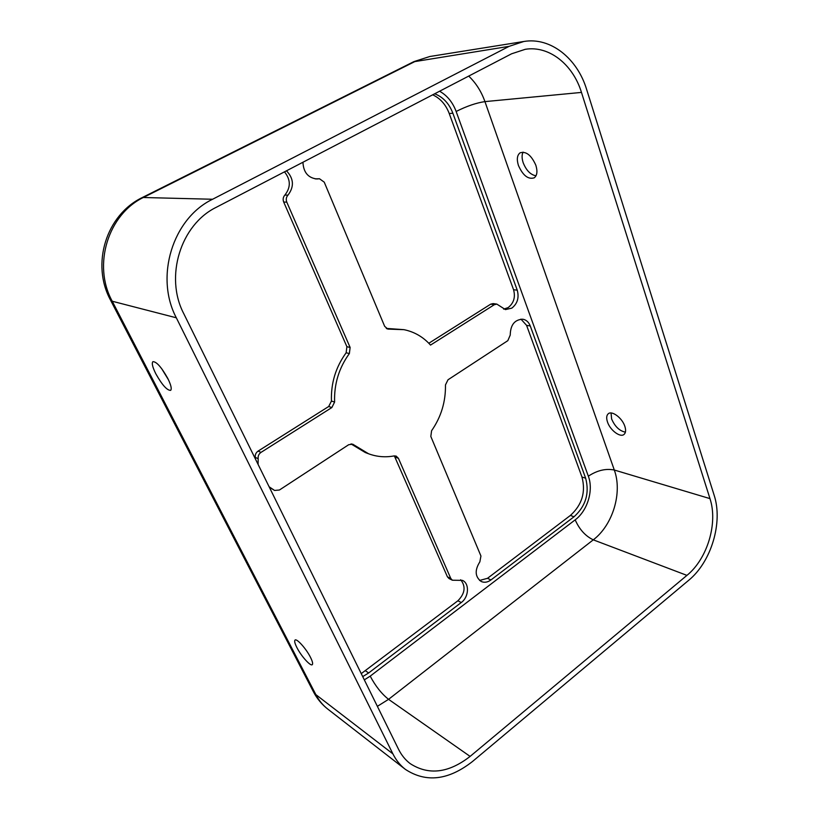 <?xml version="1.0" encoding="UTF-8"?>
<svg xmlns="http://www.w3.org/2000/svg" width="819" height="819" viewBox="0 0 819 819"><rect width="100%" height="100%" fill="white"/><g stroke="black" fill="none" stroke-linecap="round" stroke-linejoin="round"><path stroke-width="1.23" d="M432.678 94.809C440.305 98.352 445.823 104.597 449.232 113.534L513.564 289.721C515.581 297.184 513.779 303.143 508.159 307.596L503.654 309.132M302.938 162.254C303.46 172.318 308.087 177.897 316.799 178.982L319.492 178.747L324.242 182.166L384.664 326.331L387.858 329.095L403.972 329.668C414.383 331.818 423.239 336.957 430.528 345.086L494.359 304.678L496.826 304.105L505.446 309.602L511.824 308.128C517.454 303.665 519.266 297.686 517.25 290.182L452.866 113.227C449.15 103.532 443.089 97.051 434.674 93.775M518.468 165.561C516.554 159.429 517.086 155.19 520.075 152.825C526.074 151.034 531.336 155.18 535.841 165.243C537.684 171.325 537.151 175.512 534.254 177.815C528.235 179.668 522.972 175.583 518.468 165.561M523.065 152.119C521.723 154.893 521.775 158.466 523.218 162.838C526.32 170.506 530.589 174.826 536.005 175.798M167.762 378.368C161.415 367.117 156.449 361.558 152.877 361.681C151.576 363.196 152.559 367.25 155.845 373.843C162.142 384.981 167.086 390.489 170.659 390.356C171.939 388.892 170.976 384.889 167.762 378.368M161.589 368.53L168.468 379.811M607.483 421.969C606.244 418.202 606.469 415.499 608.159 413.871C611.752 410.176 622.235 417.925 624.846 426.33C626.033 430.047 625.808 432.698 624.18 434.295C620.515 438.042 610.114 430.282 607.483 421.969M611.056 412.991L611.619 418.97C614.915 426.566 619.512 430.958 625.409 432.166M310.473 657.319C306.132 648.566 296.396 637.858 294.963 640.161C294.256 641.154 294.901 643.611 296.887 647.553C301.208 656.203 310.851 666.871 312.356 664.578C313.042 663.615 312.408 661.199 310.473 657.319M284.48 171.847C290.755 179.658 290.888 187.397 284.869 195.076C283.098 197.072 282.709 199.396 283.691 202.037L346.887 346.693L346.14 352.774C335.729 367.137 330.835 383.231 331.449 401.044L328.695 406.5L258.087 451.105C255.907 452.661 254.975 454.75 255.272 457.381L255.477 459.09M460.677 579.75C465.97 586.476 465.038 593.488 457.893 600.777L361.251 673.627M394.348 455.896L447.42 576.822L449.017 578.552L452.385 580.221L450.798 578.49L398.423 458.312L396.15 456.091L394.103 455.927C385.339 457.545 376.832 456.828 368.591 453.777L352.692 444.164L348.689 444.717L279.422 490.018L274.57 490.448L269.113 486.762M350.982 443.929L365.356 452.559L368.591 453.777M269.256 487.059L274.57 490.448M520.945 319.123L526.586 325.368L581.961 477.016C585.933 492.024 582.074 504.832 570.382 515.448L487.51 578.306L479.576 580.456M319.492 178.747L315.192 178.88M403.972 329.668L386.292 328.409M496.826 304.105L493.192 303.583L490.735 304.146L428.818 343.253M714.148 495.249C723.146 522.379 711.291 561.926 688.615 580.364L472.471 761.527C448.433 780.302 426.064 782.923 405.385 769.379C400.225 765.356 396.058 760.175 392.885 753.849L176.331 317.803C154.668 276.955 172.625 218.417 212.602 199.252L509.09 46.355L523.73 41.503C550.532 36.865 577.282 58.384 586.66 89.517L714.148 495.249M709.971 498.617C718.14 523.044 707.421 558.804 686.936 575.378L470.106 756.408C448.587 773.136 428.583 775.521 410.084 763.554C405.303 759.878 401.464 755.128 398.546 749.283L183.773 313.667C164.476 276.955 180.518 224.621 216.318 207.279L511.588 53.798L525.276 49.304C549.16 45.383 573.013 64.558 581.47 92.414L709.971 498.617L614.301 470.024C622.624 492.516 612.827 525.112 593.273 539.844L686.936 575.378M258.087 464.393L258.169 458.701C257.872 456.06 258.814 453.951 261.005 452.385L331.849 407.545L334.613 402.057C333.998 384.162 338.923 367.997 349.365 353.562L350.123 347.461L286.793 202.139C285.811 199.478 286.2 197.154 287.981 195.137C294.338 186.722 293.837 178.614 286.486 170.802M362.725 676.607L368.652 672.962L461.271 602.528C468.898 597.143 469.666 583.476 462.479 580.384L452.385 580.221M574.027 516.769C585.749 506.101 589.619 493.243 585.646 478.194L530.272 325.972C528.767 322.133 526.289 319.881 522.819 319.205C514.639 319.584 510.442 324.877 510.227 335.104L507.831 340.653L448.003 379.781L445.464 384.93C445.751 401.719 441.124 416.994 431.582 430.743L430.825 436.455L480.937 556.009L479.862 561.834C474.57 570.239 475.01 576.791 481.193 581.49C484.367 582.872 487.622 582.35 490.97 579.934L574.027 516.769L570.382 515.448M439.598 91.216C447.184 95.526 452.702 102.283 456.142 111.476L588.339 476.187C593.714 490.223 587.53 510.769 575.184 519.85L370.208 676.136C375.491 686.117 381.613 693.847 388.564 699.334L470.106 756.408M575.184 519.85C579.371 529.402 585.401 536.066 593.273 539.844L388.564 699.334L377.375 706.336M370.208 676.136L364.322 679.862M588.339 476.187C597.153 470.372 605.804 468.314 614.301 470.024L484.94 101.617L581.47 92.414M456.142 111.476C466.728 106.142 476.32 102.856 484.94 101.617C481.337 91.472 475.931 82.965 468.714 76.085M405.385 769.379L327.764 709.08C322.87 705.272 318.908 700.45 315.858 694.614L392.885 753.849M110.585 300.245L313.206 691.338L315.858 694.614L112.234 301.238C92.332 265.121 108.067 213.913 144.175 197.082L416.103 60.944L429.791 56.511L413.953 61.599M142.69 197.338L413.534 61.804L509.09 46.355M176.331 317.803L112.234 301.238L110.442 299.959C90.97 264.097 106.101 214.803 142.424 197.481L212.602 199.252M452.866 113.227L449.232 113.534M318.745 178.818L315.53 178.829M389.117 329.146L386.67 328.654M494.359 304.678L490.735 304.146M517.25 290.182L513.564 289.721M585.646 478.194L581.961 477.016M530.272 325.972L526.586 325.368M490.97 579.934L487.51 578.306M368.652 672.962L365.53 670.833M461.271 602.528L457.893 600.777M450.798 578.49L447.42 576.822M398.423 458.312L395.116 457.094M353.951 444.922L351.249 443.918M273.351 489.557L270.424 488.104M258.169 458.701L255.272 457.381M261.005 452.385L258.087 451.105M331.849 407.545L328.695 406.5M334.613 402.057L331.449 401.044M349.365 353.562L346.14 352.774M350.123 347.461L346.887 346.693M286.793 202.139L283.691 202.037M287.981 195.137L284.869 195.076M327.764 709.08C321.847 704.453 317.107 698.74 313.523 691.963M523.73 41.503L429.791 56.511"/></g></svg>
